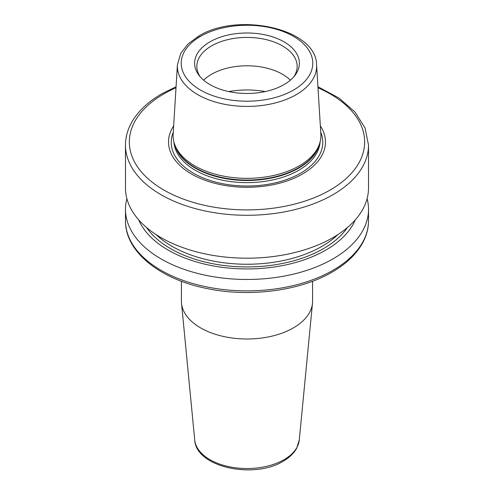 <?xml version="1.0" encoding="UTF-8"?>
<svg xmlns="http://www.w3.org/2000/svg" width="494" height="494" viewBox="0 0 494 494"><rect width="100%" height="100%" fill="white"/><g stroke="black" fill="none" stroke-linecap="round" stroke-linejoin="round"><path stroke-width="0.74" d="M194.722 439.987A52.358 30.227 0 0 0 228.314 466.546A52.358 30.227 0 0 0 284.025 459.679A52.358 30.227 0 0 0 299.278 439.987L296.641 448.354C293.8 453.406 289.336 457.691 283.235 461.205C254.157 479.359 195.988 467.429 194.722 439.987L181.52 303.236A65.579 37.865 180 0 0 223.597 336.5A65.579 37.865 180 0 0 293.374 327.899A65.579 37.865 0 0 0 312.48 303.236A65.579 37.865 0 0 0 312.579 301.13L312.579 281.247M181.52 303.236A65.579 37.865 180 0 1 181.422 301.13L181.422 281.247M126.884 198.668A121.518 70.16 180 0 0 125.482 209.308A121.518 70.16 180 0 0 200.496 274.127A121.518 70.16 180 0 0 332.925 258.918A121.518 70.16 0 0 0 368.518 209.308A121.518 70.16 0 0 0 367.116 198.668M355.285 219.867A111.477 64.362 0 0 1 325.83 250.088A111.477 64.362 180 0 1 216.971 266.556A111.477 64.362 180 0 1 138.715 219.867M176.068 86.728L161.871 93.749C147.323 102.172 136.955 112.262 130.78 124.019C127.267 130.848 125.501 137.882 125.482 145.125L125.482 188.029A121.518 70.16 180 0 0 200.496 252.848A121.518 70.16 180 0 0 332.925 237.639A121.518 70.16 0 0 0 368.518 188.029L368.518 145.125L365.029 127.927L354.908 111.934L338.903 97.991L317.932 86.728M173.666 125.84A78.478 45.312 180 0 0 204.337 180.001A78.478 45.312 180 0 0 302.495 174.012A78.478 45.312 0 0 0 320.334 125.84M319.556 143.754L318.877 145.792A73.198 42.262 0 0 1 298.759 167.67A73.198 42.262 180 0 1 225.548 178.192A73.198 42.262 180 0 1 175.123 145.792L174.444 143.754A73.896 42.663 180 0 0 225.344 176.463A73.896 42.663 180 0 0 299.253 165.842A73.896 42.663 0 0 0 319.556 143.754A73.896 42.663 0 0 0 320.847 134.164L316.586 64.794C316.469 28.522 237.626 11.609 198.557 36.179L187.967 44.015L180.755 53.34L177.414 64.794A69.629 40.199 0 0 0 219.219 103.079A69.629 40.199 0 0 0 296.239 94.644A69.629 40.199 0 0 0 316.586 64.794M174.444 143.754A73.896 42.663 180 0 1 173.153 134.164L177.414 64.794M209.962 41.842A52.376 30.239 0 0 0 199.187 75.57A52.376 30.239 0 0 0 284.038 84.61A52.376 30.239 0 0 0 294.813 75.57A52.376 30.239 0 0 0 276.702 38.322A52.376 30.239 0 0 0 209.962 41.842M293.732 76.885A50.153 28.955 0 0 0 297.153 66.375A50.153 28.955 0 0 0 266.192 39.625A50.153 28.955 0 0 0 211.537 45.905A50.153 28.955 0 0 0 196.847 66.375A50.153 28.955 0 0 0 200.268 76.885M203.639 80.189A50.153 28.955 180 0 1 211.537 74.267A50.153 28.955 0 0 1 290.361 80.189M332.925 270.329A121.518 70.16 0 0 0 368.518 220.719C368.499 227.956 366.733 234.99 363.22 241.825C357.045 253.583 346.677 263.673 332.129 272.095C300.068 290.978 249.408 297.536 206.776 288.496C159.642 279.203 125.019 251.514 125.482 220.719A121.518 70.16 0 0 0 200.496 285.538A121.518 70.16 0 0 0 332.925 270.329M347.436 227.524A108.019 62.361 180 0 1 323.379 248.673A108.019 62.361 180 0 1 146.564 227.524M337.859 234.619A106.087 61.25 180 0 1 322.014 246.308A106.087 61.25 180 0 1 156.141 234.619M125.482 145.125A121.518 70.16 0 0 0 200.496 209.938A121.518 70.16 0 0 0 332.925 194.729A121.518 70.16 0 0 0 368.518 145.125M176 87.802A117.658 67.931 0 0 0 163.804 93.94A117.658 67.931 0 0 0 163.804 190.005A117.658 67.931 0 0 0 330.196 190.005A117.658 67.931 0 0 0 318 87.802M173.271 132.225A75.761 43.738 180 0 0 210.098 180.483A75.761 43.738 180 0 0 300.568 173.215A75.761 43.738 0 0 0 320.73 132.225M320.069 142.031A73.124 42.218 0 0 1 298.703 170.263A73.124 42.218 180 0 1 220.318 179.717A73.124 42.218 180 0 1 173.931 142.031M174.629 144.304A73.124 42.218 180 0 0 223.93 178.334A73.124 42.218 180 0 0 298.703 168.127A73.124 42.218 0 0 0 319.371 144.304M200.49 36.371A65.782 37.976 0 0 0 200.49 90.081A65.782 37.976 0 0 0 293.51 90.081A65.782 37.976 0 0 0 293.51 36.371A65.782 37.976 0 0 0 200.49 36.371M201.75 35.661A69.629 40.199 0 0 0 197.761 37.791M265.272 91.569A61.725 35.636 0 0 0 228.728 91.569M299.278 439.987L312.48 303.236M368.518 209.308L368.518 220.719M125.482 209.308L125.482 220.719"/></g></svg>

